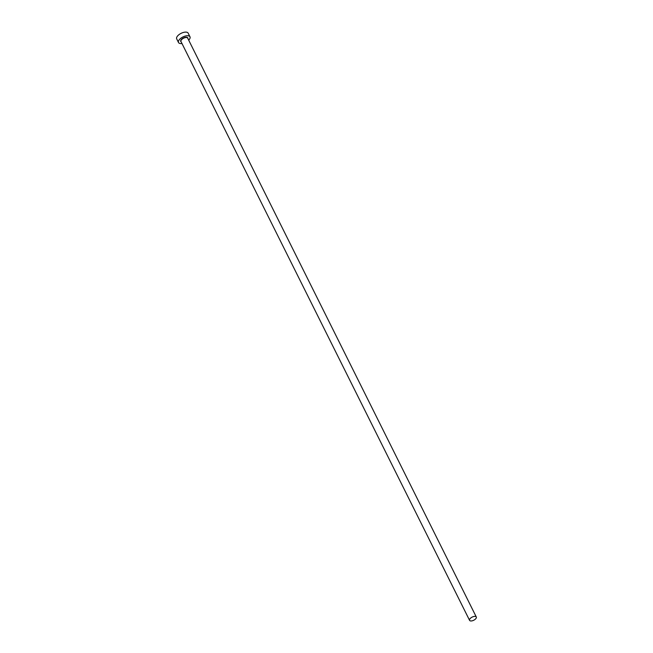 <?xml version="1.0" encoding="UTF-8"?>
<svg xmlns="http://www.w3.org/2000/svg" width="653" height="653" viewBox="0 0 653 653"><rect width="100%" height="100%" fill="white"/><g stroke="black" fill="none" stroke-linecap="round" stroke-linejoin="round"><path stroke-width="0.98" d="M469.678 619.248A3.755 1.763 153.5 0 0 469.572 620.35A3.755 1.763 153.5 0 0 472.756 620.652A3.755 1.763 153.5 0 0 476.2 618.097A3.755 1.763 153.5 0 0 476.298 616.995A3.755 1.763 153.5 0 0 473.115 616.693A3.755 1.763 153.5 0 0 469.678 619.248M188.693 40.16A6.416 3.012 153.5 0 0 189.811 38.674A6.416 3.012 153.5 0 0 189.982 36.788A6.416 3.012 153.5 0 0 184.554 36.266A6.416 3.012 153.5 0 0 178.677 40.633A6.416 3.012 153.5 0 0 178.506 42.51A6.416 3.012 153.5 0 0 181.975 43.514M189.982 36.788L188.178 33.172A6.416 3.012 153.5 0 0 182.75 32.65A6.416 3.012 153.5 0 0 176.873 37.009A6.416 3.012 153.5 0 0 176.702 38.894L178.506 42.51M181.134 41.825A3.942 1.853 -26.5 0 1 180.824 40.257A3.942 1.853 -26.5 0 1 184.987 37.409A3.942 1.853 -26.5 0 1 187.852 38.478M476.298 616.995L187.68 38.119A3.755 1.763 153.5 0 0 184.497 37.817A3.755 1.763 153.5 0 0 181.061 40.372A3.755 1.763 153.5 0 0 180.954 41.474L469.572 620.35"/></g></svg>
